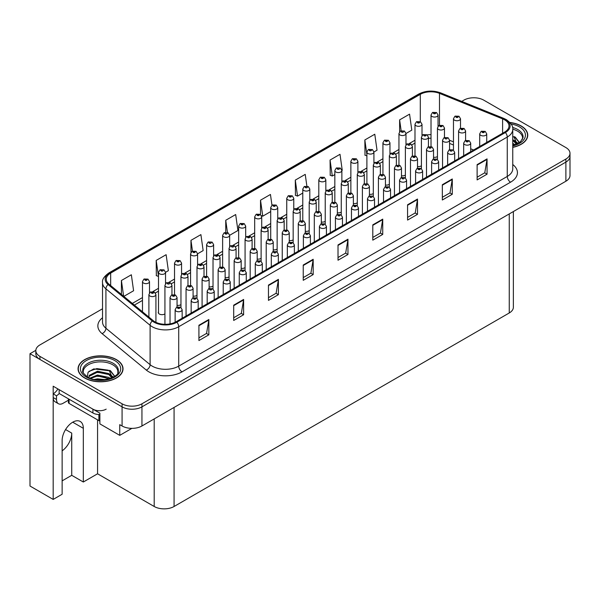 <?xml version="1.0" encoding="UTF-8"?>
<svg xmlns="http://www.w3.org/2000/svg" width="600" height="600" viewBox="0 0 600 600"><rect width="100%" height="100%" fill="white"/><g stroke="black" fill="none" stroke-linecap="round" stroke-linejoin="round"><path stroke-width="0.9" d="M513.368 211.545L513.368 307.237A14.055 8.115 180 0 1 509.25 312.975L174.075 506.49A14.055 8.115 180 0 1 154.2 506.49L97.567 473.79L83.325 482.01L83.325 428.317A14.985 8.655 120 0 0 80.22 421.455A14.985 8.655 120 0 0 72.727 422.197A14.985 8.655 120 0 0 62.13 440.558L62.13 494.25L53.182 499.418L30 486.03L30 353.707L122.078 406.86A14.055 8.115 0 0 0 141.945 406.86L565.882 162.105A14.055 8.115 0 0 0 570 156.368A14.055 8.115 0 0 1 565.882 162.105L141.945 406.86A14.055 8.115 0 0 1 122.078 406.86L39.938 359.438A14.055 8.115 0 0 1 35.82 353.707L35.82 350.647A14.055 8.115 0 0 0 39.938 356.385L122.078 403.8A14.055 8.115 0 0 0 141.945 403.8L565.882 159.045A14.055 8.115 0 0 0 570 153.308A14.055 8.115 0 0 0 565.882 147.57L483.75 100.148A14.055 8.115 0 0 0 463.875 100.148L461.722 101.392M158.505 311.76A3.75 2.16 0 0 0 158.273 312.517A3.75 2.16 0 0 0 159.368 314.048A3.75 2.16 0 0 0 164.933 313.875M53.182 499.418L53.182 386.213L99.885 413.175L99.885 423.885L119.752 435.353L119.752 424.65L122.078 425.985A14.055 8.115 0 0 0 141.945 425.985L565.882 181.23A14.055 8.115 0 0 0 570 175.493L570 153.308M131.873 428.362L119.752 435.353M474.345 97.778L473.28 97.778M35.828 350.34L30 353.707M289.267 240.562A3.75 2.16 0 0 0 293.168 239.835M305.295 231.308A3.75 2.16 0 0 0 309.202 230.58M321.33 222.053A3.75 2.16 0 0 0 325.23 221.325M369.42 194.288A3.75 2.16 0 0 0 373.32 193.56M385.447 185.032A3.75 2.16 0 0 0 389.355 184.305M417.51 166.523A3.75 2.16 0 0 0 421.41 165.795M401.475 175.778A3.75 2.16 0 0 0 405.382 175.05M337.358 212.798A3.75 2.16 0 0 0 341.257 212.07M273.24 249.817A3.75 2.16 0 0 0 277.14 249.09M257.205 259.072A3.75 2.16 0 0 0 261.112 258.345M241.178 268.327A3.75 2.16 0 0 0 245.077 267.6M225.142 277.582A3.75 2.16 0 0 0 229.05 276.855M209.115 286.837A3.75 2.16 0 0 0 213.022 286.11M193.087 296.093A3.75 2.16 0 0 0 196.987 295.365M177.053 305.347A3.75 2.16 0 0 0 180.96 304.62M353.385 203.542A3.75 2.16 0 0 0 357.293 202.815M433.537 157.267A3.75 2.16 0 0 0 437.445 156.547M97.567 473.79L97.567 419.865M62.13 480.862L71.73 475.32L83.325 482.01M71.73 475.32L71.73 433.103A14.985 8.655 -60 0 1 62.13 450.832M512.752 147.382A22.485 12.982 0 0 0 527.76 135.142A22.485 12.982 0 0 0 521.175 125.962A22.485 12.982 0 0 0 509.88 122.438M116.445 359.632A22.485 12.982 0 0 0 91.942 356.82A22.485 12.982 0 0 0 78.06 368.812A22.485 12.982 0 0 0 84.645 377.993A22.485 12.982 0 0 0 109.148 380.805A22.485 12.982 0 0 0 123.03 368.812A22.485 12.982 0 0 0 116.445 359.632M504.615 119.843A14.985 8.655 180 0 1 509.002 125.962A14.985 8.655 180 0 1 504.615 132.083L176.062 321.772A14.985 8.655 180 0 1 153.18 320.618L108.99 284.175A14.985 8.655 180 0 1 106.282 279.21A14.985 8.655 180 0 1 110.67 273.09L420.3 94.328A14.985 8.655 180 0 1 439.493 93.36L502.612 118.875A14.985 8.655 180 0 1 504.615 119.843M505.395 119.392A16.095 9.293 0 0 0 503.243 118.35L440.13 92.835A16.095 9.293 0 0 0 419.52 93.877L109.89 272.64A16.095 9.293 0 0 0 108.083 284.543L152.28 320.978A16.095 9.293 0 0 0 176.843 322.222L505.395 132.532A16.095 9.293 0 0 0 505.395 119.392M198.915 325.252L198.915 340.553L208.853 334.815L208.853 319.515L198.915 325.252M198.915 337.837L206.565 333.42L208.808 320.025A3.75 2.16 -120 0 0 208.853 319.515M206.498 333.457L208.853 334.815M233.692 305.175L233.692 320.468L243.623 314.737L243.623 299.438L233.692 305.175M233.692 317.76L241.343 313.335L243.585 299.947A3.75 2.16 -120 0 0 243.623 299.438M241.275 313.38L243.623 314.737M268.462 285.097L268.462 300.39L278.4 294.66L278.4 279.36L268.462 285.097M268.462 297.683L276.12 293.257L278.362 279.87A3.75 2.16 -120 0 0 278.4 279.36M276.053 293.303L278.4 294.66M303.24 265.02L303.24 280.312L313.178 274.582L313.178 259.282L303.24 265.02M303.24 277.597L310.897 273.18L313.14 259.793A3.75 2.16 -120 0 0 313.178 259.282M310.83 273.225L313.178 274.582M477.12 164.625L477.12 179.925L487.058 174.188L487.058 158.895L477.12 164.625M477.12 177.21L484.778 172.792L487.02 159.398A3.75 2.16 -120 0 0 487.058 158.895M484.71 172.83L487.058 174.188M442.342 184.71L442.342 200.002L452.28 194.265L452.28 178.972L442.342 184.71M442.342 197.288L450 192.87L452.243 179.475A3.75 2.16 -120 0 0 452.28 178.972M449.933 192.907L452.28 194.265M407.572 204.788L407.572 220.08L417.502 214.343L417.502 199.05L407.572 204.788M407.572 217.365L415.222 212.947L417.465 199.553A3.75 2.16 -120 0 0 417.502 199.05M415.155 212.985L417.502 214.343M372.795 224.865L372.795 240.157L382.733 234.42L382.733 219.127L372.795 224.865M372.795 237.442L380.445 233.025L382.688 219.63A3.75 2.16 -120 0 0 382.733 219.127M380.377 233.062L382.733 234.42M338.017 244.942L338.017 260.235L347.955 254.498L347.955 239.205L338.017 244.942M338.017 257.52L345.668 253.103L347.91 239.715A3.75 2.16 -120 0 0 347.955 239.205M345.6 253.147L347.955 254.498M102.532 308.767L39.938 344.91A14.055 8.115 0 0 0 35.82 350.647M197.587 253.808L203.145 250.597L200.903 234.615L190.965 240.353L190.965 252.42M165.532 272.317L168.368 270.675L166.125 254.692L156.188 260.43L156.345 275.632M123.81 296.4L133.59 290.752L131.347 274.77L121.41 280.507L121.41 294.42M306.87 186.09L305.228 174.382L295.29 180.12L295.455 195.322M341.865 170.512L342.248 170.288L340.005 154.305L330.067 160.042L330.233 175.245M373.92 152.002L377.025 150.21L374.782 134.227L364.845 139.965L365.002 155.167M405.982 133.493L411.803 130.132L409.56 114.15L399.623 119.88L399.623 131.738M229.65 235.298L237.923 230.52L235.68 214.538L225.743 220.275L225.743 232.343M271.965 205.237L270.45 194.46L260.52 200.197L260.52 214.53M260.52 200.197L262.763 216.18L270.712 211.583M262.763 216.18L261.465 215.692M295.29 180.12L297.532 196.103L302.775 193.072M297.532 196.103L295.29 195.263M330.067 160.042L332.31 176.025L334.837 174.562M332.31 176.025L330.067 175.185M366.892 155.873L364.845 155.108M364.845 139.965L366.892 154.583M399.623 119.88L401.145 130.733M225.743 220.275L227.46 232.53M190.965 240.353L192.48 251.145M156.188 260.43L158.505 276.368M158.43 276.413L156.188 275.572M121.41 280.507L123.623 296.235M438.045 126.27L438.045 115.028A3.51 2.025 180 0 1 435.877 116.903A3.51 2.025 180 0 1 432.045 116.46A3.51 2.025 180 0 1 431.018 115.028L432.42 112.59A2.34 1.41 57.8 0 1 433.665 112.657A1.17 0.675 0 0 0 433.702 113.595A1.17 0.675 0 0 0 435.36 113.595A1.17 0.675 0 0 0 435.36 112.635A1.17 0.675 0 0 0 433.74 112.613L435 113.115L434.197 113.302L433.665 112.657M434.213 113.31L434.213 112.913M433.74 112.613A2.34 1.29 -117.9 0 0 432.645 112.455A2.34 1.29 -117.9 0 0 432.54 112.523M460.5 128.227L460.5 118.733A3.51 2.025 180 0 1 458.332 120.608A3.51 2.025 180 0 1 454.5 120.172A3.51 2.025 180 0 1 453.472 118.733L454.875 116.295A2.34 1.41 57.8 0 1 456.12 116.37A1.17 0.675 0 0 0 456.158 117.3A1.17 0.675 0 0 0 457.815 117.3A1.17 0.675 0 0 0 457.815 116.347A1.17 0.675 0 0 0 456.195 116.325L457.455 116.82L456.653 117.015L456.12 116.37M456.668 117.023L456.668 116.625M456.195 116.325A2.34 1.29 -117.9 0 0 455.1 116.167A2.34 1.29 -117.9 0 0 454.995 116.235M456.653 117.015L456.638 116.64M465.6 140.422L465.6 130.935A3.51 2.025 180 0 1 463.433 132.81A3.51 2.025 180 0 1 459.6 132.368A3.51 2.025 180 0 1 458.572 130.935L459.975 128.498A2.34 1.41 57.8 0 1 461.22 128.565A1.17 0.675 0 0 0 461.257 129.502A1.17 0.675 0 0 0 462.915 129.502A1.17 0.675 0 0 0 462.915 128.542A1.17 0.675 0 0 0 461.295 128.528L462.555 129.023L461.752 129.218L461.22 128.565M461.768 129.225L461.768 128.828M461.295 128.528A2.34 1.29 -117.9 0 0 460.2 128.37A2.34 1.29 -117.9 0 0 460.095 128.43M486.728 142.41L486.728 133.882A3.51 2.025 180 0 1 484.56 135.757A3.51 2.025 180 0 1 480.735 135.315A3.51 2.025 180 0 1 479.7 133.882L481.103 131.445A2.34 1.41 57.8 0 1 482.355 131.512A1.17 0.675 0 0 0 482.385 132.442A1.17 0.675 0 0 0 484.043 132.442A1.17 0.675 0 0 0 484.043 131.49A1.17 0.675 0 0 0 482.423 131.468L483.683 131.97L482.888 132.157L482.355 131.512M482.423 131.468A2.34 1.29 -117.9 0 0 481.327 131.31A2.34 1.29 -117.9 0 0 481.23 131.377M422.01 135.525L422.01 124.282A3.51 2.025 180 0 1 419.842 126.157A3.51 2.025 180 0 1 416.018 125.715A3.51 2.025 180 0 1 414.99 124.282L416.385 121.845A2.34 1.41 57.8 0 1 417.638 121.913A1.17 0.675 0 0 0 417.675 122.85A1.17 0.675 0 0 0 419.325 122.85A1.17 0.675 0 0 0 419.325 121.89A1.17 0.675 0 0 0 417.705 121.868L418.965 122.37L418.17 122.558L417.638 121.913M418.185 122.565L418.185 122.167M417.705 121.868A2.34 1.29 -117.9 0 0 416.61 121.71A2.34 1.29 -117.9 0 0 416.513 121.778M405.982 144.78L405.982 133.538A3.51 2.025 180 0 1 403.815 135.413A3.51 2.025 180 0 1 399.982 134.97A3.51 2.025 180 0 1 398.955 133.538L400.357 131.1A2.34 1.41 57.8 0 1 401.603 131.167A1.17 0.675 0 0 0 401.64 132.105A1.17 0.675 0 0 0 403.298 132.105A1.17 0.675 0 0 0 403.298 131.145A1.17 0.675 0 0 0 401.678 131.123L402.15 131.422M401.678 131.123A2.34 1.29 -117.9 0 0 400.582 130.965A2.34 1.29 -117.9 0 0 400.478 131.032M402.127 131.805L401.603 131.167M389.955 154.035L389.955 142.792A3.51 2.025 180 0 1 387.78 144.667A3.51 2.025 180 0 1 383.955 144.225A3.51 2.025 180 0 1 382.928 142.792L384.33 140.355A2.34 1.41 57.8 0 1 385.575 140.422A1.17 0.675 0 0 0 385.612 141.36A1.17 0.675 0 0 0 387.27 141.36A1.17 0.675 0 0 0 387.27 140.4A1.17 0.675 0 0 0 385.65 140.377L386.91 140.88L386.107 141.067L385.575 140.422M386.123 141.075L386.123 140.678M385.65 140.377A2.34 1.29 -117.9 0 0 384.555 140.22A2.34 1.29 -117.9 0 0 384.45 140.288M386.107 141.067L386.092 140.692M373.92 163.29L373.92 152.047A3.51 2.025 180 0 1 371.752 153.922A3.51 2.025 180 0 1 367.928 153.48A3.51 2.025 180 0 1 366.892 152.047L368.295 149.61A2.34 1.41 57.8 0 1 369.548 149.678A1.17 0.675 0 0 0 369.577 150.615A1.17 0.675 0 0 0 371.235 150.615A1.17 0.675 0 0 0 371.235 149.655A1.17 0.675 0 0 0 369.615 149.632L370.095 149.933M369.615 149.632A2.34 1.29 -117.9 0 0 368.52 149.475A2.34 1.29 -117.9 0 0 368.423 149.542M370.065 150.315L369.548 149.678M370.08 150.322L370.065 149.947M444.465 137.483L444.465 127.988A3.51 2.025 180 0 1 442.298 129.863A3.51 2.025 180 0 1 438.472 129.428A3.51 2.025 180 0 1 437.445 127.988L438.84 125.55A2.34 1.41 57.8 0 1 440.092 125.625A1.17 0.675 0 0 0 440.13 126.555A1.17 0.675 0 0 0 441.78 126.555A1.17 0.675 0 0 0 441.78 125.602A1.17 0.675 0 0 0 440.168 125.58L441.42 126.075L440.625 126.27L440.092 125.625M440.168 125.58A2.34 1.29 -117.9 0 0 439.072 125.422A2.34 1.29 -117.9 0 0 438.967 125.49M428.438 146.738L428.438 137.243A3.51 2.025 180 0 1 426.27 139.118A3.51 2.025 180 0 1 422.438 138.683A3.51 2.025 180 0 1 421.41 137.243L422.812 134.805A2.34 1.41 57.8 0 1 424.065 134.88A1.17 0.675 0 0 0 424.095 135.81A1.17 0.675 0 0 0 425.752 135.81A1.17 0.675 0 0 0 425.752 134.858A1.17 0.675 0 0 0 424.132 134.835L425.393 135.33L424.59 135.525L424.065 134.88M424.605 135.532L424.605 135.135M424.132 134.835A2.34 1.29 -117.9 0 0 423.037 134.678A2.34 1.29 -117.9 0 0 422.933 134.745M424.59 135.525L424.582 135.15M412.41 155.993L412.41 146.498A3.51 2.025 180 0 1 410.243 148.373A3.51 2.025 180 0 1 406.41 147.938A3.51 2.025 180 0 1 405.382 146.498L406.785 144.06A2.34 1.41 57.8 0 1 408.03 144.135A1.17 0.675 0 0 0 408.067 145.065A1.17 0.675 0 0 0 409.725 145.065A1.17 0.675 0 0 0 409.725 144.113A1.17 0.675 0 0 0 408.105 144.09L408.577 144.39M408.105 144.09A2.34 1.29 -117.9 0 0 407.01 143.933A2.34 1.29 -117.9 0 0 406.905 144M408.548 144.405L408.03 144.135M396.375 165.248L396.375 155.752A3.51 2.025 180 0 1 394.207 157.627A3.51 2.025 180 0 1 390.382 157.192A3.51 2.025 180 0 1 389.355 155.752L390.75 153.315A2.34 1.41 57.8 0 1 392.002 153.39A1.17 0.675 0 0 0 392.04 154.32A1.17 0.675 0 0 0 393.69 154.32A1.17 0.675 0 0 0 393.69 153.368A1.17 0.675 0 0 0 392.07 153.345L392.55 153.645M392.07 153.345A2.34 1.29 -117.9 0 0 390.975 153.188A2.34 1.29 -117.9 0 0 390.877 153.255M392.52 154.028L392.002 153.39M392.535 154.035L392.52 153.66M449.565 149.678L449.565 140.19A3.51 2.025 180 0 1 447.397 142.065A3.51 2.025 180 0 1 443.572 141.623A3.51 2.025 180 0 1 442.545 140.19L443.947 137.752A2.34 1.41 57.8 0 1 445.192 137.82A1.17 0.675 0 0 0 445.23 138.757A1.17 0.675 0 0 0 446.88 138.757A1.17 0.675 0 0 0 446.88 137.797A1.17 0.675 0 0 0 445.268 137.782L445.74 138.083M445.268 137.782A2.34 1.29 -117.9 0 0 444.173 137.625A2.34 1.29 -117.9 0 0 444.067 137.685M445.71 138.458L445.192 137.82M445.725 138.472L445.71 138.097M433.537 158.933L433.537 149.445A3.51 2.025 180 0 1 431.37 151.32A3.51 2.025 180 0 1 427.545 150.877A3.51 2.025 180 0 1 426.51 149.445L427.912 147.007A2.34 1.41 57.8 0 1 429.165 147.075A1.17 0.675 0 0 0 429.195 148.012A1.17 0.675 0 0 0 430.853 148.012A1.17 0.675 0 0 0 430.853 147.053A1.17 0.675 0 0 0 429.232 147.038L430.493 147.532L429.697 147.727L429.165 147.075M429.713 147.735L429.713 147.337M429.232 147.038A2.34 1.29 -117.9 0 0 428.138 146.88A2.34 1.29 -117.9 0 0 428.033 146.94M417.51 168.188L417.51 158.7A3.51 2.025 180 0 1 415.342 160.575A3.51 2.025 180 0 1 411.51 160.132A3.51 2.025 180 0 1 410.482 158.7L411.885 156.262A2.34 1.41 57.8 0 1 413.13 156.33A1.17 0.675 0 0 0 413.168 157.267A1.17 0.675 0 0 0 414.825 157.267A1.17 0.675 0 0 0 414.825 156.308A1.17 0.675 0 0 0 413.205 156.292L414.465 156.788L413.662 156.983L413.13 156.33M413.205 156.292A2.34 1.29 -117.9 0 0 412.11 156.135A2.34 1.29 -117.9 0 0 412.005 156.195M401.475 177.442L401.475 167.955A3.51 2.025 180 0 1 399.308 169.83A3.51 2.025 180 0 1 395.482 169.387A3.51 2.025 180 0 1 394.455 167.955L395.85 165.517A2.34 1.41 57.8 0 1 397.103 165.585A1.17 0.675 0 0 0 397.14 166.523A1.17 0.675 0 0 0 398.79 166.523A1.17 0.675 0 0 0 398.79 165.562A1.17 0.675 0 0 0 397.178 165.547L397.65 165.84M397.178 165.547A2.34 1.29 -117.9 0 0 396.082 165.39A2.34 1.29 -117.9 0 0 395.978 165.45M397.62 166.222L397.103 165.585M397.635 166.238L397.62 165.863M512.745 129.172A17.332 10.005 180 0 1 517.53 131.13A17.332 10.005 180 0 1 522.502 139.29M517.02 143.94L514.08 137.1L512.752 136.335M510.022 122.595A22.245 12.848 180 0 1 521.01 126.06A22.245 12.848 180 0 1 527.52 135.142A22.245 12.848 180 0 1 512.752 147.24M512.752 143.273L514.92 144.795M512.752 144.225L514.088 145.072M512.752 139.447L516.84 144.023M512.752 140.4L516.555 144.157M514.132 137.002L515.347 137.692L519.345 142.62M515.588 141.675L517.778 143.565M514.35 136.635L515.347 137.212L519.435 142.56M514.245 140.407L518.055 143.415M68.392 400.222L63.12 403.268A9.367 5.407 -60 0 1 58.44 403.732A9.367 5.407 -60 0 1 56.498 399.442L56.498 395.775L53.182 393.862A9.367 5.407 120 0 0 57.87 388.92M59.22 393.525A9.367 5.407 -60 0 1 56.498 395.775M58.44 403.732L55.125 401.82A9.367 5.407 -60 0 1 53.182 397.53L53.182 393.862M106.177 409.155A9.367 5.407 180 0 1 92.925 409.155L59.145 389.655L59.145 393.48L92.925 412.98A9.367 5.407 0 0 0 99.885 414.562M83.317 372.952A17.332 10.005 180 0 1 93.052 362.85A17.332 10.005 180 0 1 112.8 364.793A17.332 10.005 180 0 1 117.773 372.952M112.29 377.61L109.35 370.77L93.72 368.903L88.102 372.233L87.293 376.808M116.28 359.73A22.245 12.848 180 0 1 122.797 368.812A22.245 12.848 180 0 1 109.058 380.678A22.245 12.848 180 0 1 84.817 377.895A22.245 12.848 180 0 1 78.3 368.812A22.245 12.848 180 0 1 92.032 356.94A22.245 12.848 180 0 1 116.28 359.73M94.492 379.433L97.515 378.855L105.368 379.642M97.245 379.837L102.585 379.942M89.977 378.12L97.515 375.03L108.825 377.415L110.19 378.465M90.705 378.397L97.515 375.983L109.358 378.735M88.92 377.663L89.235 375.345L97.515 371.205L108.825 373.59L112.11 377.692M88.875 377.423L89.235 376.305L97.515 372.157L108.825 374.55L111.825 377.82M68.392 398.82L68.392 402.465A2.34 1.35 0 0 0 69.082 403.425L98.887 420.63A2.34 1.35 0 0 0 99.885 420.975M89.01 371.295L96.863 368.595L108.368 370.185M109.41 370.673L110.618 371.362L114.615 376.29M93.442 373.08L96.863 372.42L106.005 373.17M110.858 375.337L113.047 377.228M93.442 376.905L96.863 376.245L106.005 376.995M98.46 379.942L101.438 379.995M109.62 370.305L110.618 370.882L114.705 376.23M109.515 374.077L113.325 377.085M470.7 151.665L470.7 143.137A3.51 2.025 180 0 1 468.533 145.012A3.51 2.025 180 0 1 464.7 144.57A3.51 2.025 180 0 1 463.673 143.137L465.075 140.7A2.34 1.41 57.8 0 1 466.32 140.767A1.17 0.675 0 0 0 466.357 141.697A1.17 0.675 0 0 0 468.015 141.697A1.17 0.675 0 0 0 468.015 140.745A1.17 0.675 0 0 0 466.395 140.722L467.655 141.225L466.853 141.413L466.32 140.767M466.868 141.42L466.868 141.023M466.395 140.722A2.34 1.29 -117.9 0 0 465.3 140.565A2.34 1.29 -117.9 0 0 465.195 140.632M466.853 141.413L466.838 141.038M454.673 160.92L454.673 152.392A3.51 2.025 180 0 1 452.498 154.267A3.51 2.025 180 0 1 448.673 153.825A3.51 2.025 180 0 1 447.645 152.392L449.048 149.955A2.34 1.41 57.8 0 1 450.293 150.023A1.17 0.675 0 0 0 450.33 150.953A1.17 0.675 0 0 0 451.987 150.953A1.17 0.675 0 0 0 451.987 150A1.17 0.675 0 0 0 450.368 149.977L450.84 150.278M450.368 149.977A2.34 1.29 -117.9 0 0 449.272 149.82A2.34 1.29 -117.9 0 0 449.168 149.887M450.81 150.292L450.293 150.023M438.638 170.175L438.638 161.648A3.51 2.025 180 0 1 436.47 163.523A3.51 2.025 180 0 1 432.645 163.08A3.51 2.025 180 0 1 431.61 161.648L433.013 159.21A2.34 1.41 57.8 0 1 434.265 159.278A1.17 0.675 0 0 0 434.295 160.208A1.17 0.675 0 0 0 435.952 160.208A1.17 0.675 0 0 0 435.952 159.255A1.17 0.675 0 0 0 434.332 159.233L434.812 159.532M434.332 159.233A2.34 1.29 -117.9 0 0 433.237 159.075A2.34 1.29 -117.9 0 0 433.14 159.142M434.783 159.915L434.265 159.278M434.798 159.922L434.783 159.547M422.61 179.43L422.61 170.903A3.51 2.025 180 0 1 420.442 172.778A3.51 2.025 180 0 1 416.61 172.335A3.51 2.025 180 0 1 415.582 170.903L416.985 168.465A2.34 1.41 57.8 0 1 418.23 168.532A1.17 0.675 0 0 0 418.268 169.462A1.17 0.675 0 0 0 419.925 169.462A1.17 0.675 0 0 0 419.925 168.51A1.17 0.675 0 0 0 418.305 168.488L419.565 168.99L418.763 169.178L418.23 168.532M418.305 168.488A2.34 1.29 -117.9 0 0 417.21 168.33A2.34 1.29 -117.9 0 0 417.105 168.398M406.575 188.685L406.575 180.157A3.51 2.025 180 0 1 404.408 182.032A3.51 2.025 180 0 1 400.582 181.59A3.51 2.025 180 0 1 399.555 180.157L400.957 177.72A2.34 1.41 57.8 0 1 402.202 177.788A1.17 0.675 0 0 0 402.24 178.718A1.17 0.675 0 0 0 403.89 178.718A1.17 0.675 0 0 0 403.89 177.765A1.17 0.675 0 0 0 402.278 177.743L402.75 178.042M402.278 177.743A2.34 1.29 -117.9 0 0 401.183 177.585A2.34 1.29 -117.9 0 0 401.077 177.653M402.72 178.425L402.202 177.788M402.735 178.433L402.72 178.058M390.548 197.94L390.548 189.413A3.51 2.025 180 0 1 388.38 191.28A3.51 2.025 180 0 1 384.555 190.845A3.51 2.025 180 0 1 383.52 189.413L384.923 186.975A2.34 1.41 57.8 0 1 386.175 187.042A1.17 0.675 0 0 0 386.205 187.972A1.17 0.675 0 0 0 387.862 187.972A1.17 0.675 0 0 0 387.862 187.02A1.17 0.675 0 0 0 386.243 186.998L387.502 187.5L386.707 187.688L386.175 187.042M386.722 187.695L386.722 187.297M386.243 186.998A2.34 1.29 -117.9 0 0 385.147 186.84A2.34 1.29 -117.9 0 0 385.043 186.907M386.707 187.688L386.692 187.312M374.52 207.195L374.52 198.667A3.51 2.025 180 0 1 372.353 200.535A3.51 2.025 180 0 1 368.52 200.1A3.51 2.025 180 0 1 367.493 198.667L368.895 196.23A2.34 1.41 57.8 0 1 370.14 196.298A1.17 0.675 0 0 0 370.178 197.228A1.17 0.675 0 0 0 371.835 197.228A1.17 0.675 0 0 0 371.835 196.275A1.17 0.675 0 0 0 370.215 196.252L370.688 196.553M370.215 196.252A2.34 1.29 -117.9 0 0 369.12 196.095A2.34 1.29 -117.9 0 0 369.015 196.163M370.657 196.935L370.14 196.298M370.673 196.942L370.657 196.567M358.485 216.45L358.485 207.923A3.51 2.025 180 0 1 356.317 209.79A3.51 2.025 180 0 1 352.493 209.355A3.51 2.025 180 0 1 351.465 207.923L352.86 205.485A2.34 1.41 57.8 0 1 354.112 205.553A1.17 0.675 0 0 0 354.15 206.483A1.17 0.675 0 0 0 355.8 206.483A1.17 0.675 0 0 0 355.8 205.53A1.17 0.675 0 0 0 354.188 205.507L355.44 206.01L354.645 206.197L354.112 205.553M354.66 206.205L354.66 205.808M354.188 205.507A2.34 1.29 -117.9 0 0 353.093 205.35A2.34 1.29 -117.9 0 0 352.987 205.417M342.457 225.705L342.457 217.178A3.51 2.025 180 0 1 340.29 219.045A3.51 2.025 180 0 1 336.457 218.61A3.51 2.025 180 0 1 335.43 217.178L336.832 214.74A2.34 1.41 57.8 0 1 338.085 214.808A1.17 0.675 0 0 0 338.115 215.737A1.17 0.675 0 0 0 339.772 215.737A1.17 0.675 0 0 0 339.772 214.785A1.17 0.675 0 0 0 338.153 214.763L339.413 215.265L338.61 215.452L338.085 214.808M338.625 215.46L338.625 215.062M338.153 214.763A2.34 1.29 -117.9 0 0 337.058 214.605A2.34 1.29 -117.9 0 0 336.952 214.673M326.43 234.96L326.43 226.433A3.51 2.025 180 0 1 324.263 228.3A3.51 2.025 180 0 1 320.43 227.865A3.51 2.025 180 0 1 319.403 226.433L320.805 223.995A2.34 1.41 57.8 0 1 322.05 224.062A1.17 0.675 0 0 0 322.087 224.993A1.17 0.675 0 0 0 323.745 224.993A1.17 0.675 0 0 0 323.745 224.04A1.17 0.675 0 0 0 322.125 224.017L323.385 224.52L322.582 224.708L322.05 224.062M322.597 224.715L322.597 224.317M322.125 224.017A2.34 1.29 -117.9 0 0 321.03 223.86A2.34 1.29 -117.9 0 0 320.925 223.928M322.582 224.708L322.567 224.333M310.395 244.215L310.395 235.688A3.51 2.025 180 0 1 308.228 237.555A3.51 2.025 180 0 1 304.403 237.12A3.51 2.025 180 0 1 303.375 235.688L304.77 233.25A2.34 1.41 57.8 0 1 306.022 233.317A1.17 0.675 0 0 0 306.06 234.248A1.17 0.675 0 0 0 307.71 234.248A1.17 0.675 0 0 0 307.71 233.295A1.17 0.675 0 0 0 306.09 233.272L306.57 233.572M306.09 233.272A2.34 1.29 -117.9 0 0 304.995 233.115A2.34 1.29 -117.9 0 0 304.897 233.183M306.54 233.955L306.022 233.317M306.555 233.962L306.54 233.587M294.368 253.47L294.368 244.942A3.51 2.025 180 0 1 292.2 246.81A3.51 2.025 180 0 1 288.368 246.375A3.51 2.025 180 0 1 287.34 244.942L288.743 242.505A2.34 1.41 57.8 0 1 289.987 242.572A1.17 0.675 0 0 0 290.025 243.502A1.17 0.675 0 0 0 291.683 243.502A1.17 0.675 0 0 0 291.683 242.55A1.17 0.675 0 0 0 290.062 242.528L291.322 243.03L290.52 243.218L289.987 242.572M290.535 243.225L290.535 242.827M290.062 242.528A2.34 1.29 -117.9 0 0 288.968 242.37A2.34 1.29 -117.9 0 0 288.862 242.438M290.52 243.218L290.513 242.843M278.34 262.725L278.34 254.197A3.51 2.025 180 0 1 276.165 256.065A3.51 2.025 180 0 1 272.34 255.63A3.51 2.025 180 0 1 271.312 254.197L272.715 251.76A2.34 1.41 57.8 0 1 273.96 251.827A1.17 0.675 0 0 0 273.998 252.757A1.17 0.675 0 0 0 275.655 252.757A1.17 0.675 0 0 0 275.655 251.805A1.17 0.675 0 0 0 274.035 251.782L274.507 252.083M274.035 251.782A2.34 1.29 -117.9 0 0 272.94 251.625A2.34 1.29 -117.9 0 0 272.835 251.692M274.478 252.465L273.96 251.827M274.493 252.472L274.478 252.097M262.305 271.98L262.305 263.452A3.51 2.025 180 0 1 260.138 265.32A3.51 2.025 180 0 1 256.312 264.885A3.51 2.025 180 0 1 255.278 263.452L256.68 261.007A2.34 1.41 57.8 0 1 257.933 261.082A1.17 0.675 0 0 0 257.962 262.013A1.17 0.675 0 0 0 259.62 262.013A1.17 0.675 0 0 0 259.62 261.06A1.17 0.675 0 0 0 258 261.038L259.26 261.54L258.465 261.728L257.933 261.082M258.48 261.735L258.48 261.337M258 261.038A2.34 1.29 -117.9 0 0 256.905 260.88A2.34 1.29 -117.9 0 0 256.808 260.947M258.465 261.728L258.45 261.353M246.278 281.228L246.278 272.707A3.51 2.025 180 0 1 244.11 274.575A3.51 2.025 180 0 1 240.278 274.14A3.51 2.025 180 0 1 239.25 272.707L240.653 270.263A2.34 1.41 57.8 0 1 241.897 270.337A1.17 0.675 0 0 0 241.935 271.267A1.17 0.675 0 0 0 243.593 271.267A1.17 0.675 0 0 0 243.593 270.315A1.17 0.675 0 0 0 241.972 270.293L242.445 270.593M241.972 270.293A2.34 1.29 -117.9 0 0 240.877 270.135A2.34 1.29 -117.9 0 0 240.772 270.202M242.415 270.975L241.897 270.337M242.43 270.983L242.415 270.608M230.25 290.483L230.25 281.962A3.51 2.025 180 0 1 228.075 283.83A3.51 2.025 180 0 1 224.25 283.395A3.51 2.025 180 0 1 223.222 281.962L224.625 279.517A2.34 1.41 57.8 0 1 225.87 279.593A1.17 0.675 0 0 0 225.907 280.522A1.17 0.675 0 0 0 227.565 280.522A1.17 0.675 0 0 0 227.565 279.57A1.17 0.675 0 0 0 225.945 279.548L227.205 280.05L226.403 280.237L225.87 279.593M226.417 280.245L226.417 279.847M225.945 279.548A2.34 1.29 -117.9 0 0 224.85 279.39A2.34 1.29 -117.9 0 0 224.745 279.457M226.403 280.237L226.388 279.862M214.215 299.737L214.215 291.218A3.51 2.025 180 0 1 212.048 293.085A3.51 2.025 180 0 1 208.222 292.65A3.51 2.025 180 0 1 207.188 291.218L208.59 288.772A2.34 1.41 57.8 0 1 209.843 288.847A1.17 0.675 0 0 0 209.873 289.778A1.17 0.675 0 0 0 211.53 289.778A1.17 0.675 0 0 0 211.53 288.825A1.17 0.675 0 0 0 209.91 288.803L210.39 289.103M209.91 288.803A2.34 1.29 -117.9 0 0 208.815 288.645A2.34 1.29 -117.9 0 0 208.718 288.712M210.36 289.118L209.843 288.847M198.188 308.993L198.188 300.472A3.51 2.025 180 0 1 196.02 302.34A3.51 2.025 180 0 1 192.188 301.905A3.51 2.025 180 0 1 191.16 300.472L192.562 298.028A2.34 1.41 57.8 0 1 193.808 298.103A1.17 0.675 0 0 0 193.845 299.032A1.17 0.675 0 0 0 195.502 299.032A1.17 0.675 0 0 0 195.502 298.08A1.17 0.675 0 0 0 193.882 298.058L195.142 298.56L194.34 298.748L193.808 298.103M194.355 298.755L194.355 298.358M193.882 298.058A2.34 1.29 -117.9 0 0 192.788 297.9A2.34 1.29 -117.9 0 0 192.683 297.968M182.153 318.248L182.153 309.728A3.51 2.025 180 0 1 179.985 311.595A3.51 2.025 180 0 1 176.16 311.16A3.51 2.025 180 0 1 175.132 309.728L176.535 307.282A2.34 1.41 57.8 0 1 177.78 307.358A1.17 0.675 0 0 0 177.817 308.288A1.17 0.675 0 0 0 179.475 308.288A1.17 0.675 0 0 0 179.475 307.335A1.17 0.675 0 0 0 177.855 307.312L179.115 307.815L178.312 308.002L177.78 307.358M177.855 307.312A2.34 1.29 -117.9 0 0 176.76 307.155A2.34 1.29 -117.9 0 0 176.655 307.222M357.892 172.545L357.892 161.303A3.51 2.025 180 0 1 355.725 163.178A3.51 2.025 180 0 1 351.892 162.735A3.51 2.025 180 0 1 350.865 161.303L352.267 158.865A2.34 1.41 57.8 0 1 353.513 158.933A1.17 0.675 0 0 0 353.55 159.87A1.17 0.675 0 0 0 355.207 159.87A1.17 0.675 0 0 0 355.207 158.91A1.17 0.675 0 0 0 353.587 158.887L354.847 159.39L354.045 159.578L353.513 158.933M354.06 159.585L354.06 159.188M353.587 158.887A2.34 1.29 -117.9 0 0 352.493 158.73A2.34 1.29 -117.9 0 0 352.388 158.797M354.045 159.578L354.03 159.203M341.865 181.8L341.865 170.558A3.51 2.025 180 0 1 339.69 172.433A3.51 2.025 180 0 1 335.865 171.99A3.51 2.025 180 0 1 334.837 170.558L336.24 168.12A2.34 1.41 57.8 0 1 337.485 168.188A1.17 0.675 0 0 0 337.522 169.125A1.17 0.675 0 0 0 339.18 169.125A1.17 0.675 0 0 0 339.18 168.165A1.17 0.675 0 0 0 337.56 168.142L338.032 168.442M337.56 168.142A2.34 1.29 -117.9 0 0 336.465 167.985A2.34 1.29 -117.9 0 0 336.36 168.053M338.002 168.825L337.485 168.188M338.017 168.833L338.002 168.458M325.83 191.055L325.83 179.812A3.51 2.025 180 0 1 323.663 181.688A3.51 2.025 180 0 1 319.837 181.245A3.51 2.025 180 0 1 318.803 179.812L320.205 177.375A2.34 1.41 57.8 0 1 321.457 177.442A1.17 0.675 0 0 0 321.487 178.38A1.17 0.675 0 0 0 323.145 178.38A1.17 0.675 0 0 0 323.145 177.42A1.17 0.675 0 0 0 321.525 177.398L322.785 177.9L321.99 178.087L321.457 177.442M322.005 178.095L322.005 177.697M321.525 177.398A2.34 1.29 -117.9 0 0 320.43 177.24A2.34 1.29 -117.9 0 0 320.332 177.308M321.99 178.087L321.975 177.712M380.347 174.502L380.347 165.007A3.51 2.025 180 0 1 378.18 166.882A3.51 2.025 180 0 1 374.347 166.447A3.51 2.025 180 0 1 373.32 165.007L374.722 162.57A2.34 1.41 57.8 0 1 375.968 162.645A1.17 0.675 0 0 0 376.005 163.575A1.17 0.675 0 0 0 377.663 163.575A1.17 0.675 0 0 0 377.663 162.623A1.17 0.675 0 0 0 376.043 162.6L377.303 163.095L376.5 163.29L375.968 162.645M376.043 162.6A2.34 1.29 -117.9 0 0 374.947 162.442A2.34 1.29 -117.9 0 0 374.843 162.51M364.32 183.757L364.32 174.262A3.51 2.025 180 0 1 362.145 176.137A3.51 2.025 180 0 1 358.32 175.703A3.51 2.025 180 0 1 357.293 174.262L358.695 171.825A2.34 1.41 57.8 0 1 359.94 171.9A1.17 0.675 0 0 0 359.978 172.83A1.17 0.675 0 0 0 361.635 172.83A1.17 0.675 0 0 0 361.635 171.877A1.17 0.675 0 0 0 360.015 171.855L360.487 172.155M360.015 171.855A2.34 1.29 -117.9 0 0 358.92 171.697A2.34 1.29 -117.9 0 0 358.815 171.765M360.457 172.538L359.94 171.9M360.472 172.545L360.457 172.17M348.285 193.013L348.285 183.517A3.51 2.025 180 0 1 346.118 185.392A3.51 2.025 180 0 1 342.293 184.958A3.51 2.025 180 0 1 341.257 183.517L342.66 181.08A2.34 1.41 57.8 0 1 343.913 181.155A1.17 0.675 0 0 0 343.942 182.085A1.17 0.675 0 0 0 345.6 182.085A1.17 0.675 0 0 0 345.6 181.132A1.17 0.675 0 0 0 343.98 181.11L345.24 181.605L344.445 181.8L343.913 181.155M344.46 181.808L344.46 181.41M343.98 181.11A2.34 1.29 -117.9 0 0 342.885 180.953A2.34 1.29 -117.9 0 0 342.788 181.02M344.445 181.8L344.43 181.425M332.257 202.267L332.257 192.772A3.51 2.025 180 0 1 330.09 194.647A3.51 2.025 180 0 1 326.257 194.212A3.51 2.025 180 0 1 325.23 192.772L326.632 190.335A2.34 1.41 57.8 0 1 327.877 190.41A1.17 0.675 0 0 0 327.915 191.34A1.17 0.675 0 0 0 329.572 191.34A1.17 0.675 0 0 0 329.572 190.387A1.17 0.675 0 0 0 327.952 190.365L328.425 190.665M327.952 190.365A2.34 1.29 -117.9 0 0 326.858 190.208A2.34 1.29 -117.9 0 0 326.752 190.275M328.395 191.047L327.877 190.41M328.41 191.055L328.395 190.68M385.447 186.697L385.447 177.21A3.51 2.025 180 0 1 383.28 179.085A3.51 2.025 180 0 1 379.447 178.642A3.51 2.025 180 0 1 378.42 177.21L379.822 174.773A2.34 1.41 57.8 0 1 381.075 174.84A1.17 0.675 0 0 0 381.105 175.778A1.17 0.675 0 0 0 382.763 175.778A1.17 0.675 0 0 0 382.763 174.817A1.17 0.675 0 0 0 381.142 174.803L381.615 175.095M381.142 174.803A2.34 1.29 -117.9 0 0 380.048 174.645A2.34 1.29 -117.9 0 0 379.942 174.705M381.593 175.477L381.075 174.84M381.6 175.493L381.593 175.118M369.42 195.952L369.42 186.465A3.51 2.025 180 0 1 367.252 188.34A3.51 2.025 180 0 1 363.42 187.898A3.51 2.025 180 0 1 362.392 186.465L363.795 184.028A2.34 1.41 57.8 0 1 365.04 184.095A1.17 0.675 0 0 0 365.077 185.032A1.17 0.675 0 0 0 366.735 185.032A1.17 0.675 0 0 0 366.735 184.072A1.17 0.675 0 0 0 365.115 184.058L365.587 184.35M365.115 184.058A2.34 1.29 -117.9 0 0 364.02 183.9A2.34 1.29 -117.9 0 0 363.915 183.96M365.558 184.733L365.04 184.095M365.572 184.748L365.558 184.373M353.385 205.208L353.385 195.72A3.51 2.025 180 0 1 351.218 197.595A3.51 2.025 180 0 1 347.392 197.153A3.51 2.025 180 0 1 346.365 195.72L347.76 193.282A2.34 1.41 57.8 0 1 349.013 193.35A1.17 0.675 0 0 0 349.05 194.288A1.17 0.675 0 0 0 350.7 194.288A1.17 0.675 0 0 0 350.7 193.327A1.17 0.675 0 0 0 349.08 193.312L350.34 193.808L349.545 194.002L349.013 193.35M349.56 194.01L349.56 193.605M349.08 193.312A2.34 1.29 -117.9 0 0 347.985 193.155A2.34 1.29 -117.9 0 0 347.888 193.215M349.545 194.002L349.53 193.627M337.358 214.462L337.358 204.975A3.51 2.025 180 0 1 335.19 206.85A3.51 2.025 180 0 1 331.358 206.407A3.51 2.025 180 0 1 330.33 204.975L331.733 202.538A2.34 1.41 57.8 0 1 332.978 202.605A1.17 0.675 0 0 0 333.015 203.542A1.17 0.675 0 0 0 334.673 203.542A1.17 0.675 0 0 0 334.673 202.583A1.17 0.675 0 0 0 333.053 202.567L333.525 202.86M333.053 202.567A2.34 1.29 -117.9 0 0 331.957 202.41A2.34 1.29 -117.9 0 0 331.853 202.47M333.502 203.243L332.978 202.605M333.51 203.257L333.502 202.882M309.803 200.31L309.803 189.067A3.51 2.025 180 0 1 307.635 190.942A3.51 2.025 180 0 1 303.803 190.5A3.51 2.025 180 0 1 302.775 189.067L304.178 186.63A2.34 1.41 57.8 0 1 305.423 186.697A1.17 0.675 0 0 0 305.46 187.635A1.17 0.675 0 0 0 307.118 187.635A1.17 0.675 0 0 0 307.118 186.675A1.17 0.675 0 0 0 305.498 186.653L305.97 186.953M305.498 186.653A2.34 1.29 -117.9 0 0 304.403 186.495A2.34 1.29 -117.9 0 0 304.298 186.562M305.94 187.335L305.423 186.697M305.955 187.343L305.94 186.968M293.767 209.565L293.767 198.322A3.51 2.025 180 0 1 291.6 200.197A3.51 2.025 180 0 1 287.775 199.755A3.51 2.025 180 0 1 286.748 198.322L288.15 195.885A2.34 1.41 57.8 0 1 289.395 195.952A1.17 0.675 0 0 0 289.433 196.89A1.17 0.675 0 0 0 291.09 196.89A1.17 0.675 0 0 0 291.09 195.93A1.17 0.675 0 0 0 289.47 195.907L290.73 196.41L289.928 196.597L289.395 195.952M289.942 196.605L289.942 196.208M289.47 195.907A2.34 1.29 -117.9 0 0 288.375 195.75A2.34 1.29 -117.9 0 0 288.27 195.817M277.74 218.82L277.74 207.577A3.51 2.025 180 0 1 275.572 209.452A3.51 2.025 180 0 1 271.748 209.01A3.51 2.025 180 0 1 270.712 207.577L272.115 205.14A2.34 1.41 57.8 0 1 273.368 205.208A1.17 0.675 0 0 0 273.397 206.145A1.17 0.675 0 0 0 275.055 206.145A1.17 0.675 0 0 0 275.055 205.185A1.17 0.675 0 0 0 273.435 205.163L274.695 205.665L273.9 205.853L273.368 205.208M273.435 205.163A2.34 1.29 -117.9 0 0 272.34 205.005A2.34 1.29 -117.9 0 0 272.235 205.072M261.712 228.075L261.712 216.833A3.51 2.025 180 0 1 259.545 218.708A3.51 2.025 180 0 1 255.712 218.265A3.51 2.025 180 0 1 254.685 216.833L256.087 214.395A2.34 1.41 57.8 0 1 257.332 214.462A1.17 0.675 0 0 0 257.37 215.4A1.17 0.675 0 0 0 259.028 215.4A1.17 0.675 0 0 0 259.028 214.44A1.17 0.675 0 0 0 257.407 214.417L258.668 214.92L257.865 215.108L257.332 214.462M257.88 215.115L257.88 214.718M257.407 214.417A2.34 1.29 -117.9 0 0 256.312 214.26A2.34 1.29 -117.9 0 0 256.207 214.327M257.865 215.108L257.85 214.733M245.678 237.33L245.678 226.087A3.51 2.025 180 0 1 243.51 227.962A3.51 2.025 180 0 1 239.685 227.52A3.51 2.025 180 0 1 238.657 226.087L240.053 223.65A2.34 1.41 57.8 0 1 241.305 223.718A1.17 0.675 0 0 0 241.343 224.655A1.17 0.675 0 0 0 242.993 224.655A1.17 0.675 0 0 0 242.993 223.695A1.17 0.675 0 0 0 241.38 223.673L242.632 224.175L241.837 224.362L241.305 223.718M241.38 223.673A2.34 1.29 -117.9 0 0 240.285 223.515A2.34 1.29 -117.9 0 0 240.18 223.583M229.65 246.585L229.65 235.343A3.51 2.025 180 0 1 227.483 237.218A3.51 2.025 180 0 1 223.65 236.775A3.51 2.025 180 0 1 222.623 235.343L224.025 232.905A2.34 1.41 57.8 0 1 225.278 232.972A1.17 0.675 0 0 0 225.308 233.903A1.17 0.675 0 0 0 226.965 233.903A1.17 0.675 0 0 0 226.965 232.95A1.17 0.675 0 0 0 225.345 232.928L225.817 233.228M225.345 232.928A2.34 1.29 -117.9 0 0 224.25 232.77A2.34 1.29 -117.9 0 0 224.145 232.837M225.795 233.61L225.278 232.972M225.81 233.618L225.795 233.243M316.23 211.522L316.23 202.028A3.51 2.025 180 0 1 314.055 203.903A3.51 2.025 180 0 1 310.23 203.468A3.51 2.025 180 0 1 309.202 202.028L310.605 199.59A2.34 1.41 57.8 0 1 311.85 199.665A1.17 0.675 0 0 0 311.888 200.595A1.17 0.675 0 0 0 313.545 200.595A1.17 0.675 0 0 0 313.545 199.642A1.17 0.675 0 0 0 311.925 199.62L313.185 200.115L312.382 200.31L311.85 199.665M312.397 200.317L312.397 199.92M311.925 199.62A2.34 1.29 -117.9 0 0 310.83 199.462A2.34 1.29 -117.9 0 0 310.725 199.53M300.195 220.778L300.195 211.282A3.51 2.025 180 0 1 298.028 213.157A3.51 2.025 180 0 1 294.202 212.722A3.51 2.025 180 0 1 293.168 211.282L294.57 208.845A2.34 1.41 57.8 0 1 295.822 208.92A1.17 0.675 0 0 0 295.853 209.85A1.17 0.675 0 0 0 297.51 209.85A1.17 0.675 0 0 0 297.51 208.897A1.17 0.675 0 0 0 295.89 208.875L297.15 209.37L296.355 209.565L295.822 208.92M296.37 209.572L296.37 209.175M295.89 208.875A2.34 1.29 -117.9 0 0 294.795 208.718A2.34 1.29 -117.9 0 0 294.697 208.785M284.168 230.032L284.168 220.538A3.51 2.025 180 0 1 282 222.413A3.51 2.025 180 0 1 278.168 221.978A3.51 2.025 180 0 1 277.14 220.538L278.543 218.1A2.34 1.41 57.8 0 1 279.788 218.167A1.17 0.675 0 0 0 279.825 219.105A1.17 0.675 0 0 0 281.483 219.105A1.17 0.675 0 0 0 281.483 218.153A1.17 0.675 0 0 0 279.862 218.13L281.123 218.625L280.32 218.82L279.788 218.167M280.335 218.827L280.335 218.43M279.862 218.13A2.34 1.29 -117.9 0 0 278.767 217.972A2.34 1.29 -117.9 0 0 278.663 218.04M280.32 218.82L280.305 218.445M268.132 239.288L268.132 229.792A3.51 2.025 180 0 1 265.965 231.667A3.51 2.025 180 0 1 262.14 231.233A3.51 2.025 180 0 1 261.112 229.792L262.515 227.355A2.34 1.41 57.8 0 1 263.76 227.423A1.17 0.675 0 0 0 263.798 228.36A1.17 0.675 0 0 0 265.455 228.36A1.17 0.675 0 0 0 265.455 227.407A1.17 0.675 0 0 0 263.835 227.385L264.308 227.685M263.835 227.385A2.34 1.29 -117.9 0 0 262.74 227.228A2.34 1.29 -117.9 0 0 262.635 227.295M264.278 228.067L263.76 227.423M264.293 228.075L264.278 227.7M252.105 248.542L252.105 239.048A3.51 2.025 180 0 1 249.938 240.923A3.51 2.025 180 0 1 246.112 240.487A3.51 2.025 180 0 1 245.077 239.048L246.48 236.61A2.34 1.41 57.8 0 1 247.733 236.678A1.17 0.675 0 0 0 247.763 237.615A1.17 0.675 0 0 0 249.42 237.615A1.17 0.675 0 0 0 249.42 236.663A1.17 0.675 0 0 0 247.8 236.64L249.06 237.135L248.265 237.33L247.733 236.678M248.28 237.337L248.28 236.94M247.8 236.64A2.34 1.29 -117.9 0 0 246.705 236.483A2.34 1.29 -117.9 0 0 246.6 236.55M248.265 237.33L248.25 236.955M236.077 257.798L236.077 248.303A3.51 2.025 180 0 1 233.91 250.178A3.51 2.025 180 0 1 230.077 249.743A3.51 2.025 180 0 1 229.05 248.303L230.452 245.865A2.34 1.41 57.8 0 1 231.697 245.933A1.17 0.675 0 0 0 231.735 246.87A1.17 0.675 0 0 0 233.392 246.87A1.17 0.675 0 0 0 233.392 245.917A1.17 0.675 0 0 0 231.772 245.895L232.245 246.195M231.772 245.895A2.34 1.29 -117.9 0 0 230.678 245.737A2.34 1.29 -117.9 0 0 230.572 245.805M232.215 246.577L231.697 245.933M232.23 246.585L232.215 246.21M321.33 223.718L321.33 214.23A3.51 2.025 180 0 1 319.155 216.105A3.51 2.025 180 0 1 315.33 215.663A3.51 2.025 180 0 1 314.303 214.23L315.705 211.792A2.34 1.41 57.8 0 1 316.95 211.86A1.17 0.675 0 0 0 316.987 212.798A1.17 0.675 0 0 0 318.645 212.798A1.17 0.675 0 0 0 318.645 211.837A1.17 0.675 0 0 0 317.025 211.822L318.285 212.317L317.483 212.513L316.95 211.86M317.498 212.52L317.498 212.115M317.025 211.822A2.34 1.29 -117.9 0 0 315.93 211.665A2.34 1.29 -117.9 0 0 315.825 211.725M317.483 212.513L317.468 212.138M305.295 232.972L305.295 223.485A3.51 2.025 180 0 1 303.127 225.36A3.51 2.025 180 0 1 299.303 224.917A3.51 2.025 180 0 1 298.267 223.485L299.67 221.048A2.34 1.41 57.8 0 1 300.923 221.115A1.17 0.675 0 0 0 300.952 222.053A1.17 0.675 0 0 0 302.61 222.053A1.17 0.675 0 0 0 302.61 221.093A1.17 0.675 0 0 0 300.99 221.077L301.47 221.37M300.99 221.077A2.34 1.29 -117.9 0 0 299.895 220.92A2.34 1.29 -117.9 0 0 299.798 220.98M301.44 221.752L300.923 221.115M301.455 221.767L301.44 221.392M289.267 242.228L289.267 232.74A3.51 2.025 180 0 1 287.1 234.615A3.51 2.025 180 0 1 283.267 234.173A3.51 2.025 180 0 1 282.24 232.74L283.642 230.303A2.34 1.41 57.8 0 1 284.888 230.37A1.17 0.675 0 0 0 284.925 231.308A1.17 0.675 0 0 0 286.582 231.308A1.17 0.675 0 0 0 286.582 230.347A1.17 0.675 0 0 0 284.962 230.333L286.222 230.827L285.42 231.022L284.888 230.37M285.435 231.03L285.435 230.625M284.962 230.333A2.34 1.29 -117.9 0 0 283.868 230.175A2.34 1.29 -117.9 0 0 283.763 230.235M273.24 251.483L273.24 241.995A3.51 2.025 180 0 1 271.065 243.87A3.51 2.025 180 0 1 267.24 243.428A3.51 2.025 180 0 1 266.212 241.995L267.615 239.558A2.34 1.41 57.8 0 1 268.86 239.625A1.17 0.675 0 0 0 268.897 240.562A1.17 0.675 0 0 0 270.555 240.562A1.17 0.675 0 0 0 270.555 239.603A1.17 0.675 0 0 0 268.935 239.587L270.195 240.083L269.392 240.278L268.86 239.625M269.407 240.285L269.407 239.88M268.935 239.587A2.34 1.29 -117.9 0 0 267.84 239.423A2.34 1.29 -117.9 0 0 267.735 239.49M257.205 260.737L257.205 251.25A3.51 2.025 180 0 1 255.038 253.125A3.51 2.025 180 0 1 251.212 252.683A3.51 2.025 180 0 1 250.178 251.25L251.58 248.812A2.34 1.41 57.8 0 1 252.833 248.88A1.17 0.675 0 0 0 252.862 249.817A1.17 0.675 0 0 0 254.52 249.817A1.17 0.675 0 0 0 254.52 248.858A1.17 0.675 0 0 0 252.9 248.843L254.16 249.337L253.365 249.525L252.833 248.88M253.38 249.54L253.38 249.135M252.9 248.843A2.34 1.29 -117.9 0 0 251.805 248.678A2.34 1.29 -117.9 0 0 251.708 248.745M241.178 269.993L241.178 260.505A3.51 2.025 180 0 1 239.01 262.38A3.51 2.025 180 0 1 235.178 261.938A3.51 2.025 180 0 1 234.15 260.505L235.553 258.067A2.34 1.41 57.8 0 1 236.798 258.135A1.17 0.675 0 0 0 236.835 259.072A1.17 0.675 0 0 0 238.493 259.072A1.17 0.675 0 0 0 238.493 258.112A1.17 0.675 0 0 0 236.873 258.097L237.345 258.39M236.873 258.097A2.34 1.29 -117.9 0 0 235.778 257.933A2.34 1.29 -117.9 0 0 235.673 258M237.315 258.772L236.798 258.135M213.623 255.84L213.623 244.597A3.51 2.025 180 0 1 211.455 246.472A3.51 2.025 180 0 1 207.623 246.03A3.51 2.025 180 0 1 206.595 244.597L207.998 242.16A2.34 1.41 57.8 0 1 209.243 242.228A1.17 0.675 0 0 0 209.28 243.157A1.17 0.675 0 0 0 210.938 243.157A1.17 0.675 0 0 0 210.938 242.205A1.17 0.675 0 0 0 209.317 242.183L209.79 242.483M209.317 242.183A2.34 1.29 -117.9 0 0 208.222 242.025A2.34 1.29 -117.9 0 0 208.118 242.093M209.76 242.865L209.243 242.228M209.775 242.873L209.76 242.498M197.587 265.095L197.587 253.853A3.51 2.025 180 0 1 195.42 255.728A3.51 2.025 180 0 1 191.595 255.285A3.51 2.025 180 0 1 190.567 253.853L191.962 251.415A2.34 1.41 57.8 0 1 193.215 251.483A1.17 0.675 0 0 0 193.252 252.413A1.17 0.675 0 0 0 194.903 252.413A1.17 0.675 0 0 0 194.903 251.46A1.17 0.675 0 0 0 193.282 251.438L194.542 251.94L193.748 252.127L193.215 251.483M193.763 252.135L193.763 251.737M193.282 251.438A2.34 1.29 -117.9 0 0 192.188 251.28A2.34 1.29 -117.9 0 0 192.09 251.347M181.56 274.35L181.56 263.108A3.51 2.025 180 0 1 179.392 264.983A3.51 2.025 180 0 1 175.56 264.54A3.51 2.025 180 0 1 174.532 263.108L175.935 260.67A2.34 1.41 57.8 0 1 177.188 260.737A1.17 0.675 0 0 0 177.218 261.668A1.17 0.675 0 0 0 178.875 261.668A1.17 0.675 0 0 0 178.875 260.715A1.17 0.675 0 0 0 177.255 260.692L178.515 261.195L177.712 261.382L177.188 260.737M177.255 260.692A2.34 1.29 -117.9 0 0 176.16 260.535A2.34 1.29 -117.9 0 0 176.055 260.603M165.532 283.605L165.532 272.362A3.51 2.025 180 0 1 163.365 274.237A3.51 2.025 180 0 1 159.532 273.795A3.51 2.025 180 0 1 158.505 272.362L159.907 269.925A2.34 1.41 57.8 0 1 161.153 269.993A1.17 0.675 0 0 0 161.19 270.923A1.17 0.675 0 0 0 162.847 270.923A1.17 0.675 0 0 0 162.847 269.97A1.17 0.675 0 0 0 161.227 269.947L161.7 270.248M161.227 269.947A2.34 1.29 -117.9 0 0 160.132 269.79A2.34 1.29 -117.9 0 0 160.028 269.858M161.67 270.63L161.153 269.993M161.685 270.638L161.67 270.263M149.498 292.86L149.498 281.618A3.51 2.025 180 0 1 147.33 283.493A3.51 2.025 180 0 1 143.505 283.05A3.51 2.025 180 0 1 142.477 281.618L143.873 279.18A2.34 1.41 57.8 0 1 145.125 279.248A1.17 0.675 0 0 0 145.163 280.178A1.17 0.675 0 0 0 146.812 280.178A1.17 0.675 0 0 0 146.812 279.225A1.17 0.675 0 0 0 145.192 279.202L146.453 279.705L145.657 279.892L145.125 279.248M145.672 279.9L145.672 279.502M145.192 279.202A2.34 1.29 -117.9 0 0 144.097 279.045A2.34 1.29 -117.9 0 0 144 279.112M145.657 279.892L145.642 279.517M220.042 267.053L220.042 257.558A3.51 2.025 180 0 1 217.875 259.433A3.51 2.025 180 0 1 214.05 258.998A3.51 2.025 180 0 1 213.022 257.558L214.417 255.12A2.34 1.41 57.8 0 1 215.67 255.188A1.17 0.675 0 0 0 215.708 256.125A1.17 0.675 0 0 0 217.358 256.125A1.17 0.675 0 0 0 217.358 255.173A1.17 0.675 0 0 0 215.745 255.15L216.998 255.645L216.202 255.84L215.67 255.188M216.218 255.847L216.218 255.45M215.745 255.15A2.34 1.29 -117.9 0 0 214.65 254.993A2.34 1.29 -117.9 0 0 214.545 255.06M216.202 255.84L216.188 255.465M204.015 276.308L204.015 266.812A3.51 2.025 180 0 1 201.847 268.688A3.51 2.025 180 0 1 198.015 268.252A3.51 2.025 180 0 1 196.987 266.812L198.39 264.375A2.34 1.41 57.8 0 1 199.642 264.442A1.17 0.675 0 0 0 199.673 265.38A1.17 0.675 0 0 0 201.33 265.38A1.17 0.675 0 0 0 201.33 264.428A1.17 0.675 0 0 0 199.71 264.405L200.97 264.9L200.175 265.095L199.642 264.442M199.71 264.405A2.34 1.29 -117.9 0 0 198.615 264.248A2.34 1.29 -117.9 0 0 198.51 264.315M187.988 285.562L187.988 276.067A3.51 2.025 180 0 1 185.82 277.942A3.51 2.025 180 0 1 181.988 277.507A3.51 2.025 180 0 1 180.96 276.067L182.363 273.63A2.34 1.41 57.8 0 1 183.608 273.697A1.17 0.675 0 0 0 183.645 274.635A1.17 0.675 0 0 0 185.303 274.635A1.17 0.675 0 0 0 185.303 273.683A1.17 0.675 0 0 0 183.683 273.66L184.942 274.155L184.14 274.35L183.608 273.697M184.155 274.358L184.155 273.96M183.683 273.66A2.34 1.29 -117.9 0 0 182.587 273.502A2.34 1.29 -117.9 0 0 182.483 273.57M184.14 274.35L184.125 273.975M171.953 294.817L171.953 285.322A3.51 2.025 180 0 1 169.785 287.197A3.51 2.025 180 0 1 165.96 286.763A3.51 2.025 180 0 1 164.933 285.322L166.328 282.885A2.34 1.41 57.8 0 1 167.58 282.952A1.17 0.675 0 0 0 167.618 283.89A1.17 0.675 0 0 0 169.267 283.89A1.17 0.675 0 0 0 169.267 282.938A1.17 0.675 0 0 0 167.648 282.915L168.127 283.215M167.648 282.915A2.34 1.29 -117.9 0 0 166.553 282.757A2.34 1.29 -117.9 0 0 166.455 282.825M168.097 283.23L167.58 282.952M155.925 322.327L155.925 294.577A3.51 2.025 180 0 1 153.757 296.452A3.51 2.025 180 0 1 149.925 296.01A3.51 2.025 180 0 1 148.898 294.577L150.3 292.14A2.34 1.41 57.8 0 1 151.553 292.207A1.17 0.675 0 0 0 151.583 293.145A1.17 0.675 0 0 0 153.24 293.145A1.17 0.675 0 0 0 153.24 292.192A1.17 0.675 0 0 0 151.62 292.17L152.88 292.665L152.078 292.86L151.553 292.207M152.093 292.868L152.093 292.47M151.62 292.17A2.34 1.29 -117.9 0 0 150.525 292.013A2.34 1.29 -117.9 0 0 150.42 292.08M225.142 279.248L225.142 269.76A3.51 2.025 180 0 1 222.975 271.635A3.51 2.025 180 0 1 219.15 271.192A3.51 2.025 180 0 1 218.123 269.76L219.525 267.322A2.34 1.41 57.8 0 1 220.77 267.39A1.17 0.675 0 0 0 220.808 268.327A1.17 0.675 0 0 0 222.465 268.327A1.17 0.675 0 0 0 222.465 267.368A1.17 0.675 0 0 0 220.845 267.353L222.105 267.847L221.303 268.035L220.77 267.39M221.317 268.05L221.317 267.645M220.845 267.353A2.34 1.29 -117.9 0 0 219.75 267.188A2.34 1.29 -117.9 0 0 219.645 267.255M209.115 288.502L209.115 279.015A3.51 2.025 180 0 1 206.947 280.89A3.51 2.025 180 0 1 203.123 280.447A3.51 2.025 180 0 1 202.087 279.015L203.49 276.577A2.34 1.41 57.8 0 1 204.743 276.645A1.17 0.675 0 0 0 204.772 277.582A1.17 0.675 0 0 0 206.43 277.582A1.17 0.675 0 0 0 206.43 276.623A1.17 0.675 0 0 0 204.81 276.608L206.07 277.103L205.275 277.29L204.743 276.645M205.29 277.305L205.29 276.9M204.81 276.608A2.34 1.29 -117.9 0 0 203.715 276.442A2.34 1.29 -117.9 0 0 203.61 276.51M193.087 297.757L193.087 288.27A3.51 2.025 180 0 1 190.92 290.145A3.51 2.025 180 0 1 187.087 289.702A3.51 2.025 180 0 1 186.06 288.27L187.462 285.832A2.34 1.41 57.8 0 1 188.708 285.9A1.17 0.675 0 0 0 188.745 286.837A1.17 0.675 0 0 0 190.403 286.837A1.17 0.675 0 0 0 190.403 285.877A1.17 0.675 0 0 0 188.782 285.862L190.042 286.358L189.24 286.545L188.708 285.9M189.255 286.56L189.255 286.155M188.782 285.862A2.34 1.29 -117.9 0 0 187.688 285.697A2.34 1.29 -117.9 0 0 187.583 285.765M177.053 307.013L177.053 297.525A3.51 2.025 180 0 1 174.885 299.4A3.51 2.025 180 0 1 171.06 298.957A3.51 2.025 180 0 1 170.032 297.525L171.428 295.087A2.34 1.41 57.8 0 1 172.68 295.155A1.17 0.675 0 0 0 172.718 296.093A1.17 0.675 0 0 0 174.368 296.093A1.17 0.675 0 0 0 174.368 295.132A1.17 0.675 0 0 0 172.755 295.11L174.007 295.612L173.212 295.8L172.68 295.155M172.755 295.11A2.34 1.29 -117.9 0 0 171.66 294.952A2.34 1.29 -117.9 0 0 171.555 295.02M565.882 181.23L565.882 159.045M141.945 425.985L141.945 403.8M122.078 425.985L122.078 403.8M174.075 506.49L174.075 407.438M509.25 312.975L509.25 213.923M154.2 506.49L154.2 418.912M71.73 433.103L65.573 429.54M72.727 422.197L83.325 428.317M512.752 164.512A23.422 13.523 180 0 1 510.57 182.183L182.025 371.873A4.688 2.708 60 0 1 178.71 366.135L507.263 176.445A18.735 10.815 0 0 0 512.752 168.795L512.752 129.405A18.735 10.815 180 0 1 507.263 137.055A4.688 2.708 -120 0 0 505.395 132.532M182.025 371.873A23.422 13.523 180 0 1 148.905 371.873A23.422 13.523 180 0 1 146.28 370.065L102.083 333.623A23.422 13.523 180 0 1 102.532 317.76M152.212 366.135A18.735 10.815 0 0 0 178.71 366.135L178.71 326.745A18.735 10.815 180 0 1 150.113 325.298L105.922 288.855A18.735 10.815 180 0 1 102.532 282.653L102.532 322.043A18.735 10.815 0 0 0 105.922 328.252L150.113 364.688A18.735 10.815 0 0 0 152.212 366.135M512.752 129.405C513.39 126.51 511.237 123.24 506.295 119.61L503.827 118.417A4.688 2.19 112 0 0 503.243 118.35M503.827 118.417L440.715 92.903C432.952 90.157 425.588 90.555 418.62 94.095A4.688 2.708 60 0 1 419.52 93.877M109.89 272.64A4.688 2.708 -120 0 0 108.99 272.865C104.093 276.413 101.94 279.675 102.532 282.653M108.083 284.543A4.688 3.135 129.5 0 0 105.922 288.855L105.922 328.252A4.688 3.135 -50.5 0 1 102.083 333.623M440.715 92.903A4.688 2.19 112 0 0 440.13 92.835M152.28 320.978A4.688 3.135 129.5 0 0 150.113 325.298L150.113 364.688A4.688 3.135 -50.5 0 1 146.28 370.065M176.843 322.222A4.688 2.708 60 0 1 178.71 326.745L507.263 137.055L507.263 176.445A4.688 2.708 60 0 0 510.57 182.183M39.938 356.385L39.938 359.438M110.67 273.09L110.67 285.562M502.612 118.875L502.612 133.238M439.493 93.36L439.493 125.227M473.61 149.985L470.7 148.808M453.472 141.847L449.565 140.265M431.018 134.632A14.985 8.655 0 0 0 427.178 134.903M420.3 94.328L420.3 121.665M414.99 140.227L409.32 143.505M398.955 149.483L393.285 152.76M382.928 158.738L377.257 162.015M366.892 167.993L361.23 171.27M350.865 177.248L345.195 180.525M334.837 186.502L329.168 189.78M318.803 195.757L313.14 199.035M302.775 205.013L297.105 208.29M286.748 214.267L281.077 217.545M270.712 223.522L265.05 226.8M254.685 232.778L249.015 236.055M238.657 242.032L232.987 245.31M222.623 251.288L216.952 254.565M206.595 260.543L200.925 263.82M190.567 269.798L184.898 273.075M174.532 279.053L168.863 282.33M158.505 288.308L152.835 291.585M142.477 297.562L132.33 303.42M338.017 245.423L347.91 239.715M372.795 225.345L382.688 219.63M407.572 205.267L417.465 199.553M442.342 185.19L452.243 179.475M477.12 165.113L487.02 159.398M303.24 265.5L313.14 259.793M268.462 285.577L278.362 279.87M233.692 305.655L243.585 299.947M198.915 325.733L208.808 320.025M512.55 127.477A17.812 10.283 180 0 1 517.868 129.593A17.812 10.283 180 0 1 523.043 137.602L520.44 141.788L512.752 145.447M511.103 124.012A20.138 11.625 180 0 1 519.518 126.922A20.138 11.625 180 0 1 512.752 145.942M92.925 409.155L92.925 412.98M56.498 399.442L53.182 397.53M82.778 371.265A17.812 10.283 180 0 1 93.142 361.178A17.812 10.283 180 0 1 113.137 363.263A17.812 10.283 180 0 1 118.312 371.265C119.933 377.28 97.83 384.067 87.472 376.92C83.475 373.56 81.915 371.678 82.778 371.265M114.788 360.585A20.138 11.625 180 0 1 114.788 377.032A20.138 11.625 180 0 1 86.302 377.032A20.138 11.625 180 0 1 86.302 360.585A20.138 11.625 180 0 1 114.788 360.585M98.887 420.63L98.887 414.555M69.082 403.425L69.082 399.217M418.62 94.095L108.99 272.865M431.018 138.195L428.438 138.285M414.99 143.085L411.877 144.877M398.955 152.34L395.85 154.132M382.928 161.595L379.815 163.387M366.892 170.85L363.788 172.642M350.865 180.105L347.76 181.898M334.837 189.36L331.725 191.153M318.803 198.615L315.697 200.407M302.775 207.87L299.67 209.663M286.748 217.125L283.635 218.917M270.712 226.38L267.608 228.173M254.685 235.635L251.58 237.428M238.657 244.882L235.545 246.683M222.623 254.138L219.517 255.938M206.595 263.392L203.49 265.192M190.567 272.647L187.455 274.447M174.532 281.903L171.428 283.702M158.505 291.157L155.4 292.957M142.477 300.413L134.363 305.1M453.472 144.998L449.565 143.415M438.045 115.028L436.53 112.523L432.645 112.455M431.018 146.542L431.018 115.028M460.5 118.733L458.985 116.227L455.1 116.167M453.472 150.09L453.472 118.733M465.6 130.935L464.085 128.43L460.2 128.37M458.572 158.663L458.572 130.935M486.728 133.882L485.213 131.377L481.327 131.31M479.7 146.46L479.7 133.882M422.01 124.282L420.495 121.778L416.61 121.71M414.99 155.797L414.99 124.282M405.982 133.538L404.467 131.032L400.582 130.965M398.955 165.053L398.955 133.538M389.955 142.792L388.44 140.288L384.555 140.22M382.928 174.308L382.928 142.792M373.92 152.047L372.405 149.542L368.52 149.475M366.892 183.562L366.892 152.047M444.465 127.988L442.957 125.483L439.072 125.422M437.445 159.345L437.445 127.988M428.438 137.243L426.923 134.738L423.037 134.678M421.41 168.6L421.41 137.243M412.41 146.498L410.895 143.993L407.01 143.933M405.382 177.855L405.382 146.498M396.375 155.752L394.86 153.248L390.975 153.188M389.355 187.11L389.355 155.752M449.565 140.19L448.058 137.685L444.173 137.625M442.545 167.917L442.545 140.19M433.537 149.445L432.022 146.94L428.138 146.88M426.51 177.172L426.51 149.445M417.51 158.7L415.995 156.195L412.11 156.135M410.482 186.428L410.482 158.7M401.475 167.955L399.967 165.45L396.082 165.39M394.455 195.683L394.455 167.955M527.52 135.142L527.52 137.01M122.797 368.812L122.797 370.68M78.3 368.812L78.3 370.68M470.7 143.137L469.185 140.632L465.3 140.565M463.673 155.715L463.673 143.137M454.673 152.392L453.158 149.887L449.272 149.82M447.645 164.97L447.645 152.392M438.638 161.648L437.123 159.142L433.237 159.075M431.61 174.225L431.61 161.648M422.61 170.903L421.095 168.398L417.21 168.33M415.582 183.48L415.582 170.903M406.575 180.157L405.067 177.653L401.183 177.585M399.555 192.735L399.555 180.157M390.548 189.413L389.033 186.9L385.147 186.84M383.52 201.99L383.52 189.413M374.52 198.667L373.005 196.155L369.12 196.095M367.493 211.245L367.493 198.667M358.485 207.923L356.978 205.41L353.093 205.35M351.465 220.5L351.465 207.923M342.457 217.178L340.942 214.665L337.058 214.605M335.43 229.755L335.43 217.178M326.43 226.433L324.915 223.92L321.03 223.86M319.403 239.01L319.403 226.433M310.395 235.688L308.88 233.175L304.995 233.115M303.375 248.265L303.375 235.688M294.368 244.942L292.853 242.43L288.968 242.37M287.34 257.52L287.34 244.942M278.34 254.197L276.825 251.685L272.94 251.625M271.312 266.775L271.312 254.197M262.305 263.452L260.79 260.94L256.905 260.88M255.278 276.03L255.278 263.452M246.278 272.707L244.763 270.195L240.877 270.135M239.25 285.285L239.25 272.707M230.25 281.962L228.735 279.45L224.85 279.39M223.222 294.54L223.222 281.962M214.215 291.218L212.7 288.705L208.815 288.645M207.188 303.795L207.188 291.218M198.188 300.472L196.673 297.96L192.788 297.9M191.16 313.05L191.16 300.472M182.153 309.728L180.645 307.215L176.76 307.155M175.132 322.267L175.132 309.728M357.892 161.303L356.377 158.797L352.493 158.73M350.865 192.817L350.865 161.303M341.865 170.558L340.35 168.053L336.465 167.985M334.837 202.072L334.837 170.558M325.83 179.812L324.315 177.308L320.43 177.24M318.803 211.327L318.803 179.812M380.347 165.007L378.832 162.502L374.947 162.442M373.32 196.365L373.32 165.007M364.32 174.262L362.805 171.757L358.92 171.697M357.293 205.62L357.293 174.262M348.285 183.517L346.77 181.012L342.885 180.953M341.257 214.875L341.257 183.517M332.257 192.772L330.743 190.267L326.858 190.208M325.23 224.13L325.23 192.772M385.447 177.21L383.933 174.705L380.048 174.645M378.42 204.938L378.42 177.21M369.42 186.465L367.905 183.96L364.02 183.9M362.392 214.192L362.392 186.465M353.385 195.72L351.87 193.215L347.985 193.155M346.365 223.447L346.365 195.72M337.358 204.975L335.843 202.47L331.957 202.41M330.33 232.702L330.33 204.975M309.803 189.067L308.288 186.562L304.403 186.495M302.775 220.583L302.775 189.067M293.767 198.322L292.26 195.817L288.375 195.75M286.748 229.837L286.748 198.322M277.74 207.577L276.225 205.072L272.34 205.005M270.712 239.093L270.712 207.577M261.712 216.833L260.197 214.327L256.312 214.26M254.685 248.347L254.685 216.833M245.678 226.087L244.17 223.583L240.285 223.515M238.657 257.603L238.657 226.087M229.65 235.343L228.135 232.837L224.25 232.77M222.623 266.858L222.623 235.343M316.23 202.028L314.715 199.522L310.83 199.462M309.202 233.385L309.202 202.028M300.195 211.282L298.68 208.778L294.795 208.718M293.168 242.64L293.168 211.282M284.168 220.538L282.653 218.032L278.767 217.972M277.14 251.895L277.14 220.538M268.132 229.792L266.625 227.288L262.74 227.228M261.112 261.15L261.112 229.792M252.105 239.048L250.59 236.542L246.705 236.483M245.077 270.405L245.077 239.048M236.077 248.303L234.562 245.798L230.678 245.737M229.05 279.66L229.05 248.303M321.33 214.23L319.815 211.725L315.93 211.665M314.303 241.958L314.303 214.23M305.295 223.485L303.78 220.98L299.895 220.92M298.267 251.212L298.267 223.485M289.267 232.74L287.752 230.235L283.868 230.175M282.24 260.468L282.24 232.74M273.24 241.995L271.725 239.49L267.84 239.423M266.212 269.722L266.212 241.995M257.205 251.25L255.69 248.745L251.805 248.678M250.178 278.978L250.178 251.25M241.178 260.505L239.663 258L235.778 257.933M234.15 288.233L234.15 260.505M213.623 244.597L212.108 242.093L208.222 242.025M206.595 276.112L206.595 244.597M197.587 253.853L196.08 251.347L192.188 251.28M190.567 285.368L190.567 253.853M181.56 263.108L180.045 260.603L176.16 260.535M174.532 294.623L174.532 263.108M165.532 272.362L164.017 269.858L160.132 269.79M158.505 313.267L158.505 272.362M149.498 281.618L147.983 279.112L144.097 279.045M142.477 311.782L142.477 281.618M220.042 257.558L218.535 255.053L214.65 254.993M213.022 288.915L213.022 257.558M204.015 266.812L202.5 264.308L198.615 264.248M196.987 298.17L196.987 266.812M187.988 276.067L186.472 273.562L182.587 273.502M180.96 307.425L180.96 276.067M171.953 285.322L170.445 282.817L166.553 282.757M164.933 324.3L164.933 285.322M155.925 294.577L154.41 292.072L150.525 292.013M148.898 317.085L148.898 294.577M225.142 269.76L223.635 267.255L219.75 267.188M218.123 297.487L218.123 269.76M209.115 279.015L207.6 276.51L203.715 276.442M202.087 306.743L202.087 279.015M193.087 288.27L191.572 285.765L187.688 285.697M186.06 315.998L186.06 288.27M177.053 297.525L175.545 295.02L171.66 294.952M170.032 323.895L170.032 297.525"/></g></svg>
